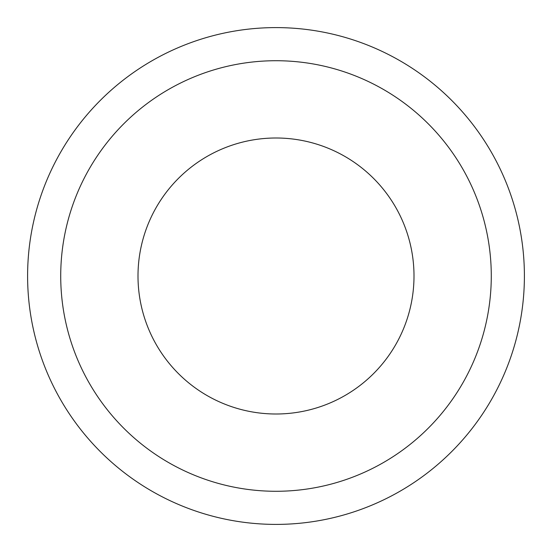 <?xml version="1.0" encoding="UTF-8"?>
<svg xmlns="http://www.w3.org/2000/svg" width="552" height="552" viewBox="0 0 552 552"><rect width="100%" height="100%" fill="white"/><g stroke="black" fill="none" stroke-linecap="round" stroke-linejoin="round"><path stroke-width="0.83" d="M27.6 276A248.4 248.4 0 0 1 276 27.6A248.4 248.4 0 0 1 524.4 276A248.4 248.4 0 0 1 276 524.4A248.4 248.4 0 0 1 27.6 276M60.72 276A215.28 215.28 0 0 0 276 491.28A215.28 215.28 0 0 0 491.28 276A215.28 215.28 0 0 0 276 60.72A215.28 215.28 0 0 0 60.72 276M138 276A138 138 0 0 1 276 138A138 138 0 0 1 414 276A138 138 0 0 1 276 414A138 138 0 0 1 138 276A138 138 0 0 1 276 138A138 138 0 0 1 414 276A138 138 0 0 1 276 414A138 138 0 0 1 138 276"/></g></svg>
